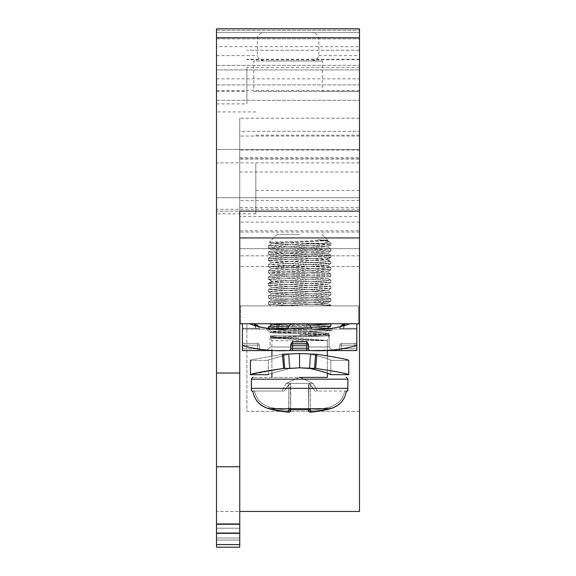 <?xml version="1.0" encoding="UTF-8"?>
<svg xmlns="http://www.w3.org/2000/svg" width="576" height="576" viewBox="0 0 576 576"><rect width="100%" height="100%" fill="white"/><g stroke="black" fill="none" stroke-linecap="round" stroke-linejoin="round"><path stroke-width="0.43" stroke-dasharray="2.88 2.16" d="M344.088 323.87L343.022 324.216M342.648 324.403L340.546 326.448M340.344 326.844L339.898 328.349L340.344 326.844L349.855 323.755L356.825 323.755L349.855 323.755C337.903 328.082 325.296 329.875 312.034 329.112L312.034 329.112C325.138 329.89 337.745 328.104 349.855 323.755M358.61 323.755L239.738 323.755L239.738 511.445L239.738 305.878L358.61 305.878L358.61 323.755L239.738 323.755L239.738 237.946L239.738 323.755L239.738 305.878L240.631 305.878L240.631 323.755L240.631 305.878L358.61 305.878L358.61 323.755L246.888 323.755L358.61 323.755M330.559 323.762L269.633 323.755L330.761 323.878M258.898 326.844L259.344 328.349L242.417 328.349L242.417 329.112L242.417 323.755L242.417 329.112L242.417 323.755L254.038 323.755L242.417 323.755L242.417 328.349L259.344 328.349L258.898 326.844L249.379 323.755L242.417 323.755L249.379 323.755C261.338 328.082 273.946 329.875 287.201 329.112L264.557 327.902M337.37 349.589L356.825 345.593L356.825 323.755L345.204 323.755L356.825 323.755L356.825 329.112L287.172 329.112A0.893 0.893 0 0 0 288.058 328.349A0.893 0.893 0 0 1 287.201 329.112L242.417 329.112L287.201 329.112A0.893 0.893 0 0 0 288.058 328.349L307.642 328.349L305.878 323.755L293.364 323.755L305.878 323.755A5.364 5.364 0 0 1 311.184 328.349A0.893 0.893 0 0 0 312.034 329.112A0.893 0.893 0 0 1 311.184 328.349L310.997 327.528M239.738 159.041L359.503 159.041L359.503 511.445L239.738 511.445L239.738 547.2L216.497 547.2L216.497 209.261L359.503 209.261L359.503 411.343L359.503 305.878L239.738 305.878L240.631 305.878L239.738 305.878L240.631 305.878L239.738 305.878L239.738 118.181L239.738 305.878L239.738 118.181L239.738 305.878L359.503 305.878L359.503 118.181L239.738 118.181L239.738 248.674L239.738 118.181L239.738 131.278L239.738 118.181L359.503 118.181L359.503 305.878L359.503 216.497L239.738 216.497L359.503 216.497L359.503 207.562L239.738 207.562M358.61 305.878L240.631 305.878L358.61 305.878M302.947 305.878L271.181 305.878L330.905 305.878L324.079 305.878L330.854 305.15L268.337 302.076L299.621 300.514L268.337 302.076L330.905 305.208L324.079 305.878L321.278 303.811L327.269 303.077L271.958 300.074L327.269 296.95L271.966 293.818L327.276 290.686L271.966 287.561L327.269 284.436L271.958 281.304L327.269 278.179L271.966 275.047L327.269 271.793L271.958 268.675L327.269 265.536L271.958 262.534L327.276 259.409L271.966 256.284L327.276 253.03L271.958 249.898L327.276 246.773L271.958 243.648L327.276 240.638L318.024 239.738L329.134 241.589L324.079 243.31L330.905 243.31L302.947 243.31L269.395 242.251L327.859 240.271L318.024 239.738L329.134 241.589L324.079 243.31L268.38 245.714L277.56 246.55L330.854 248.846L321.782 249.674L268.38 251.971L277.51 252.806L330.854 255.103L321.682 255.938L268.337 258.278L330.12 261.187L330.905 261.41L330.905 263.534L268.38 260.46L277.531 259.625L299.621 258.847C321.962 258.25 332.129 257.652 330.12 257.054L268.337 254.153L330.905 251.028L268.337 247.896L330.905 244.771L322.92 244.044L269.395 242.251L327.859 240.271L318.024 239.738L327.276 240.516L329.134 241.596L327.283 240.523L271.958 243.648L268.337 245.765L330.905 248.897L268.337 252.022L330.905 255.154L268.337 258.278L330.12 261.187C332.129 261.778 321.962 262.375 299.621 262.973L268.337 264.535L330.854 267.61L321.782 268.445L268.38 270.742L277.517 271.577L330.847 273.866L321.682 274.709L268.387 276.991L277.452 277.834L330.862 280.13L321.703 280.966L299.621 281.743C277.272 282.341 267.106 282.938 269.122 283.529L330.905 286.438L268.337 289.562L330.847 292.637L321.682 293.479L268.337 295.819L330.862 298.901L321.696 299.736L299.621 300.514L330.905 298.951L330.905 301.075L268.38 298.001L277.51 297.166L330.905 294.818L268.387 291.751L277.459 290.909L330.905 288.562L268.337 285.437L330.905 282.305L269.122 279.403C267.106 278.806 277.272 278.215 299.621 277.618L330.905 276.048L268.387 272.981L277.452 272.146L330.862 269.849L321.718 269.014L268.387 266.724L277.56 265.882L330.854 263.592L321.782 262.757L268.38 260.46L277.531 259.625L299.621 258.847C321.962 258.25 332.129 257.652 330.12 257.054L268.387 254.21L277.452 253.375L330.905 251.028L268.337 247.896L330.854 244.822L302.947 243.31L330.905 243.31L330.905 244.771L330.905 243.31L324.079 243.31L268.38 245.714L271.958 243.648L327.276 246.773L330.854 248.846L327.276 246.78L271.958 249.898L268.38 251.978L271.958 249.905L327.276 253.03L330.854 255.103L327.276 253.037L271.966 256.284L268.387 254.21L271.966 256.277L297.396 257.702L326.635 259.121L330.12 257.054L330.905 257.278L330.12 257.054L326.635 259.121L327.276 259.409L271.973 262.411L327.269 265.536L330.847 267.624L321.782 268.445L268.38 270.742L277.517 271.577L330.847 273.866L321.682 274.709L268.387 276.991L277.452 277.834L330.862 280.13L321.703 280.966L299.621 281.743C277.272 282.341 267.106 282.938 269.122 283.529L330.905 286.438L268.337 289.562L330.847 292.637L321.682 293.479L268.337 295.819L330.862 298.901L330.905 301.075L268.38 298.001L277.51 297.166L330.905 294.818L268.387 291.751L277.459 290.909L330.905 288.562L268.337 285.437L330.905 282.305L269.122 279.403C267.106 278.806 277.272 278.215 299.621 277.618L330.905 276.048L268.337 272.923L330.905 269.791L268.337 266.666L330.854 263.592L330.905 261.41L330.12 261.187C332.129 261.778 321.962 262.375 299.621 262.973L268.337 264.535L330.854 267.61L327.262 265.55L271.958 268.675L268.38 270.749L271.958 268.682L327.276 271.915L330.854 269.842L327.283 271.908L271.966 275.047L268.394 272.966L271.973 275.04L327.269 278.179L330.847 276.106L327.276 278.172L271.958 281.304L268.373 279.223L272.606 281.47L269.122 279.403L272.606 281.47L327.276 284.314L330.847 286.394L327.269 284.321L271.966 287.561L327.269 290.563L330.847 292.637L327.276 290.57L271.966 293.695L268.394 295.776L271.973 293.702L327.276 296.827L330.854 298.901L327.283 296.834L271.958 300.074L268.38 297.994L271.958 300.06L327.269 303.077L330.84 305.158L327.262 303.084L330.847 301.118L327.262 303.199L321.278 303.811L324.079 301.745L330.905 301.075L268.337 304.207L302.947 305.878L274.054 305.878L324.079 305.878L321.278 303.811L324.079 301.745L277.502 303.422L268.337 304.207L268.337 302.076L268.38 304.258L302.947 305.878M359.503 209.261L359.503 28.8L359.503 211.133L359.503 28.8L216.497 28.8L216.497 30.29L216.497 28.8L359.503 28.8L216.497 28.8L216.497 46.678L359.503 46.678M359.503 159.041L359.503 118.181L359.503 172.03L239.738 172.03M359.503 207.562L359.503 172.03M359.503 149.465L359.503 162.871L359.503 149.465L216.497 149.465L216.497 162.871L216.497 30.29L216.497 69.912L359.503 69.912L216.497 69.912L359.503 69.912L216.497 69.912L216.497 211.133L216.497 197.726L359.503 197.726L216.497 197.726L216.497 100.303L216.497 149.465L359.503 149.465M309.55 32.378L216.497 32.378L309.55 32.378C314.388 32.155 317.484 33.941 318.845 37.735L318.845 55.613C317.484 59.414 314.388 61.2 309.55 60.977L253.822 60.977L253.822 91.368L359.503 91.368L359.503 32.378L359.503 91.368L359.503 32.378L359.503 91.368L322.351 91.368L322.351 60.977L266.616 60.977C261.785 61.2 258.689 59.414 257.328 55.613L257.328 37.735C258.689 33.941 261.785 32.155 266.616 32.378L359.503 32.378L216.497 32.378L216.497 100.303L216.497 32.378L216.497 91.368L216.497 32.378L266.616 32.378M359.503 162.871L359.503 135.158L359.503 162.871L216.497 162.871L216.497 213.818L216.497 162.871M359.503 248.674L359.503 118.181L359.503 248.674L239.738 248.674L359.503 248.674M359.503 411.343L246.888 411.343L246.888 323.755L246.888 411.343L359.503 411.343M359.503 211.133L216.497 211.133L239.738 211.133L239.738 547.2L239.738 511.445L216.497 511.445L216.497 523.742L216.497 511.445L239.738 511.445M359.503 266.551L239.738 266.551L359.503 266.551M359.503 323.755L239.738 323.755M359.503 237.946L239.738 237.946M216.497 373.025L239.738 373.025M216.497 540.05L216.497 523.742L216.497 540.05L239.738 540.05L216.497 540.05M216.497 209.261L216.497 46.678M253.822 91.368L322.351 91.368M322.351 60.977L266.616 60.977M309.55 60.977L253.822 60.977M216.497 78.854L359.503 78.854M359.503 67.543L246.888 67.543L246.888 103.882L246.888 90.619L359.503 90.619M216.497 90.619L246.888 90.619L246.888 91.368L246.888 67.543M216.497 103.882L246.888 103.882M359.503 50.249L246.888 50.249L359.503 50.249M216.497 91.368L246.888 91.368M216.497 538.02L239.738 538.02L216.497 538.02M216.497 533.549L239.738 533.549L216.497 533.549M216.497 528.214L239.738 528.214L216.497 528.214M216.497 523.742L239.738 523.742L216.497 523.742M216.497 547.2L239.738 547.2L216.497 547.2M216.497 466.762L239.738 466.762M255.823 162.871L255.823 213.818L255.823 162.871M359.503 118.181L239.738 118.181L359.503 118.181M239.738 131.278L239.738 230.796L239.738 131.278L359.503 131.278L239.738 131.278M268.337 283.306L269.122 283.529L272.606 281.47L269.122 283.529L268.337 283.306L268.337 285.437L268.337 283.306M272.369 328.723L268.387 329.285L302.947 330.905L330.905 330.905L324.079 330.905L330.905 330.235L286.049 328.219L287.597 326.16L271.93 325.008M310.925 327.298L288.108 328.046M309.557 325.217L289.087 325.879M330.12 323.755C332.122 324.346 321.955 324.943 299.621 325.541L268.337 327.103L286.049 328.219L287.597 326.16L271.958 324.979L292.025 323.755M274.054 305.878C281.002 305.186 309.377 304.502 321.278 303.811C309.377 304.502 281.002 305.186 274.054 305.878M286.049 324.094L330.905 326.102L286.049 324.094L287.597 326.16L286.049 324.094M330.854 257.335L330.905 255.154L330.854 257.335M288.238 327.55L288.058 328.349A5.364 5.364 0 0 1 293.364 323.755L291.593 328.349L288.058 328.349A0.893 0.893 90 0 1 287.172 329.112L356.825 329.112L356.825 323.755L356.825 350.568L341.626 350.568L341.626 348.775L356.825 348.775L341.626 348.775L356.825 348.775L356.825 344.722L356.825 350.568L356.825 341.626L356.825 350.568L356.825 345.593L356.825 350.568L311.112 350.568C326.678 351.31 341.914 349.654 356.825 345.593C341.856 349.661 326.621 351.317 311.112 350.568L327.326 350.568L327.326 340.726L271.915 340.726L327.326 340.726L299.621 340.726L327.298 340.726L329.112 335.815L329.112 346.99L270.122 346.99L329.112 346.99L299.621 346.99L329.112 346.99L329.112 335.815L327.24 335.815L329.112 335.455L327.24 335.815C342.281 334.771 283.831 333.734 272.052 332.69L322.078 332.69L302.947 330.905L330.905 330.905L299.621 331.466C275.868 331.877 266.681 332.287 272.052 332.69L269.892 332.46L272.052 332.69C266.681 332.287 275.868 331.877 299.621 331.466L324.079 330.905L330.854 330.178L268.337 327.103L268.387 329.285L302.947 330.905L329.112 333.389L322.078 332.69L272.052 332.69C283.831 333.734 342.281 334.771 327.24 335.815L270.994 338.054L329.112 335.815L270.122 335.815L277.25 335.815L270.533 336.787L319.702 339.696L327.298 340.726L270.958 338.105L327.298 340.726L271.966 337.615L327.276 334.483L271.966 331.358L288.007 330.163L316.238 329.09M327.276 328.226L313.632 327.132L287.597 326.16L313.632 327.132L327.276 328.226L271.966 331.236L327.276 334.361L271.966 337.493L327.341 340.69L327.326 377.381L253.145 377.381L299.621 377.381M269.906 332.424L271.93 331.258L269.906 332.424M299.621 334.958L329.112 333.389L299.621 334.958M299.621 329.112L266.551 329.112L299.621 329.112M299.621 350.568L266.551 350.568L299.621 350.568M271.915 377.381L271.915 340.726L270.958 338.105L271.915 340.726L271.915 350.568L310.342 350.568A1.786 1.786 0 0 1 308.556 348.775L308.556 344.722L306.77 341.626L292.471 341.626L290.678 344.722L290.678 348.775A1.786 1.786 0 0 1 288.893 350.568A1.786 1.786 0 0 0 290.678 348.775L290.678 344.722L292.471 341.626L290.678 344.722L290.678 348.775A1.786 1.786 0 0 1 288.893 350.568L242.417 350.568L242.417 341.626L242.417 350.568L261.187 350.568L242.417 350.568L242.417 323.755L242.417 345.593C257.378 349.661 272.621 351.317 288.13 350.568C272.563 351.31 257.328 349.654 242.417 345.593L242.417 323.755M339.098 327.118L333.994 328.003M333.734 328.039L312.07 329.112A0.893 0.893 0 0 1 311.184 328.349L291.607 328.349L293.364 323.755A5.364 5.364 0 0 0 288.058 328.349C288.634 325.562 290.398 324.029 293.364 323.755C290.405 324.036 288.634 325.57 288.058 328.349L288.058 328.349A5.364 5.364 0 0 1 293.364 323.755L291.593 328.349L293.364 323.755C290.398 324.029 288.634 325.562 288.058 328.349L291.593 328.349L288.058 328.349L287.539 329.033M310.342 350.568A1.786 1.786 0 0 1 308.556 348.775L308.556 345.204A1.786 1.786 0 0 0 306.77 343.418L306.77 345.204L306.77 343.418A1.786 1.786 0 0 1 308.556 345.204A1.786 1.786 0 0 0 306.77 343.418L306.77 341.626L308.556 344.722L306.77 341.626L306.77 343.418L292.471 343.418L306.77 343.418A1.786 1.786 0 0 1 308.556 345.204L308.556 348.775A1.786 1.786 0 0 0 310.342 350.568A1.786 1.786 0 0 1 308.556 348.775L308.556 344.722L308.556 348.775A1.786 1.786 0 0 0 310.342 350.568L288.893 350.568L310.342 350.568A1.786 1.786 0 0 1 308.556 348.775A1.786 1.786 0 0 0 310.342 350.568L336.139 349.711M254.038 323.755L255.802 328.349L259.344 328.349C258.768 325.562 256.997 324.029 254.038 323.755C256.997 324.029 258.768 325.562 259.344 328.349A0.893 0.893 0 0 0 260.23 329.112L255.802 329.112L260.23 329.112A0.893 0.893 -90 0 1 259.344 328.349L242.417 328.349L242.417 329.112L242.417 328.349L255.802 328.349L254.038 323.755L255.802 328.349L255.478 325.951M307.642 328.349L311.184 328.349A0.893 0.893 0 0 0 312.034 329.112L312.07 329.112A0.893 0.893 90 0 1 311.184 328.349A5.364 5.364 0 0 0 305.878 323.755C308.837 324.029 310.608 325.562 311.184 328.349L311.184 328.349C310.601 325.57 308.837 324.036 305.878 323.755L307.627 328.349L291.607 328.349L311.184 328.349L307.627 328.349L307.627 329.112L305.878 323.755A5.364 5.364 0 0 1 311.184 328.349L311.184 328.349C309.946 324.929 308.182 323.402 305.878 323.755C308.837 324.029 310.608 325.562 311.184 328.349C309.946 324.929 308.182 323.402 305.878 323.755L307.642 328.349M356.825 345.593L356.825 323.755L356.825 329.112L356.825 323.755L356.825 329.112L356.825 328.349L343.433 328.349L345.204 323.755L343.433 328.349L339.898 328.349L343.433 328.349L339.898 328.349L343.433 328.349L345.204 323.755C342.238 324.029 340.474 325.562 339.898 328.349C340.459 325.562 342.23 324.029 345.204 323.755C343.606 322.963 339.926 326.225 339.898 328.349L339.372 329.04M343.757 325.951L343.433 329.112L339.012 329.112A0.893 0.893 0 0 0 339.898 328.349A0.893 0.893 90 0 1 339.012 329.112L356.623 329.112L339.012 329.112A0.893 0.893 0 0 0 339.898 328.349A0.893 0.893 -90 0 1 339.012 329.112L343.433 329.112L343.433 328.349L356.825 328.349L356.825 323.755L356.825 329.112L356.825 323.755M338.054 350.568A1.786 1.786 0 0 0 339.84 348.775L339.84 345.204L339.84 348.775L339.84 345.204L339.84 348.775L341.626 348.775L339.84 348.775L341.626 348.775L341.626 345.204L355.032 345.204A3.578 3.578 0 0 0 356.825 344.722L356.825 341.626A1.786 1.786 0 0 1 355.032 343.418L341.626 343.418L341.626 348.775L341.626 345.204L339.84 345.204L341.626 345.204L341.626 348.775L339.84 348.775A1.786 1.786 0 0 1 338.054 350.568L341.626 350.568L338.054 350.568A1.786 1.786 0 0 0 339.84 348.775A1.786 1.786 0 0 1 338.054 350.568M261.187 350.568A1.786 1.786 0 0 1 259.402 348.775L259.402 345.204L259.402 348.775L259.402 345.204L259.402 348.775L242.417 348.775L242.417 341.626A1.786 1.786 0 0 0 244.202 343.418A1.786 1.786 0 0 1 242.417 341.626L242.417 348.775L257.609 348.775L257.609 345.204L257.609 348.775L259.402 348.775L242.417 348.775L259.402 348.775A1.786 1.786 0 0 0 261.187 350.568L257.609 350.568L261.187 350.568A1.786 1.786 0 0 1 259.402 348.775A1.786 1.786 0 0 0 261.187 350.568M244.202 343.418L257.609 343.418L257.609 345.204L244.202 345.204L259.402 345.204L257.609 345.204L257.609 348.775L257.609 345.204L244.202 345.204A3.578 3.578 0 0 1 242.417 344.722A3.578 3.578 0 0 0 244.202 345.204L259.402 345.204L257.609 345.204L257.609 343.418L244.202 343.418A1.786 1.786 0 0 1 242.417 341.626A1.786 1.786 0 0 0 244.202 343.418L257.609 343.418A1.786 1.786 0 0 1 259.402 345.204A1.786 1.786 0 0 0 257.609 343.418L257.609 345.204L257.609 343.418A1.786 1.786 0 0 1 259.402 345.204A1.786 1.786 0 0 0 257.609 343.418L244.202 343.418L244.202 345.204A3.578 3.578 0 0 1 242.417 344.722A3.578 3.578 0 0 0 244.202 345.204L244.202 343.418M341.626 343.418A1.786 1.786 0 0 0 339.84 345.204L355.032 345.204L339.84 345.204A1.786 1.786 0 0 1 341.626 343.418L355.032 343.418A1.786 1.786 0 0 0 356.825 341.626L356.825 344.722A3.578 3.578 0 0 1 355.032 345.204A3.578 3.578 0 0 0 356.825 344.722A3.578 3.578 0 0 1 355.032 345.204L341.626 345.204L341.626 343.418A1.786 1.786 0 0 0 339.84 345.204A1.786 1.786 0 0 1 341.626 343.418L355.032 343.418L341.626 343.418M310.882 327.182L310.291 326.066M310.061 325.764L309.434 325.102M309.334 325.015L308.83 324.641M308.362 324.36L307.145 323.906M292.097 323.906L290.88 324.36M290.412 324.634L289.901 325.015M289.807 325.102L289.174 325.764M288.95 326.066L288.36 327.182M291.607 329.112L291.607 328.349L291.593 329.112M292.471 341.626L292.471 343.418L292.471 341.626L306.77 341.626L292.471 341.626L292.471 343.418A1.786 1.786 0 0 0 290.678 345.204L290.678 348.775L290.678 344.722L290.678 348.775L290.678 344.722L290.678 345.204L308.556 345.204L306.77 345.204L306.77 348.775L308.556 348.775L292.471 348.775L292.471 345.204L290.678 345.204L292.471 345.204L292.471 348.775L306.77 348.775L306.77 345.204L292.471 345.204L308.556 345.204A1.786 1.786 0 0 0 306.77 343.418A1.786 1.786 0 0 1 308.556 345.204A1.786 1.786 0 0 0 306.77 343.418L306.77 348.775L308.556 348.775M292.471 343.418A1.786 1.786 0 0 0 290.678 345.204A1.786 1.786 0 0 1 292.471 343.418L292.471 345.204L292.471 343.418A1.786 1.786 0 0 0 290.678 345.204A1.786 1.786 0 0 1 292.471 343.418A1.786 1.786 0 0 0 290.678 345.204A1.786 1.786 0 0 1 292.471 343.418L292.471 348.775L290.678 348.775L306.77 348.775L306.77 350.568M242.417 345.593C257.378 349.661 272.621 351.317 288.13 350.568L288.893 350.568A1.786 1.786 0 0 0 290.678 348.775L292.471 348.775L292.471 350.568M347.882 388.332L347.71 391.025L344.65 391.025L346.406 391.025C344.916 399.888 339.638 405.763 330.581 408.658A122.148 122.148 0 0 1 310.5 412.164L310.342 410.386A120.362 120.362 0 0 0 330.127 406.937A120.362 120.362 0 0 1 310.342 410.386L308.556 410.386L308.556 408.002L310.5 409.752L308.556 409.752L308.894 383.429L289.937 383.429L284.234 391.025L251.525 391.025L252.835 391.025L251.525 391.025L251.352 388.332L347.882 388.332L251.352 388.332L347.882 388.332L347.882 379.166L299.621 379.166L347.882 379.166C346.846 377.496 346.248 376.898 346.097 377.381M308.556 410.386L308.556 408.002L310.5 409.752L308.556 408.002L308.894 383.429L286.214 383.429L290.347 383.429L290.678 384.394L290.678 410.386L290.678 408.002L288.734 409.752L290.678 408.002L290.678 384.394L290.678 410.386L288.893 410.386L288.893 384.394L289.937 383.429L284.234 391.025L281.83 391.025L284.234 391.025L288.893 384.394L288.734 412.171A1.786 1.778 180 0 0 290.678 410.386A1.786 1.778 180 0 1 288.734 412.164L288.893 410.386L288.734 412.164L268.661 408.665L299.621 408.658L268.661 408.658L288.734 412.171A122.148 122.148 0 0 1 268.661 408.658C259.603 405.763 254.326 399.888 252.835 391.025C254.326 399.888 259.603 405.763 268.661 408.658A122.148 122.148 0 0 0 288.734 412.164L288.734 409.752L310.5 409.752L310.5 412.164L310.5 409.752L308.556 408.002L308.556 384.394L308.556 410.386L310.342 410.386A120.362 120.362 0 0 0 330.127 406.937C338.371 404.33 343.217 399.031 344.65 391.025L315 391.025L309.298 383.429L315 391.025L317.412 391.025L315 391.025L317.412 391.025L315 391.025L310.342 384.394L315 391.025L346.406 391.025C344.916 399.888 339.638 405.763 330.581 408.658C339.638 405.763 344.916 399.888 346.406 391.025L344.65 391.025C343.217 399.031 338.371 404.33 330.127 406.937A120.362 120.362 0 0 1 310.342 410.386L310.5 412.164A1.786 1.778 0 0 1 308.556 410.386A1.786 1.786 0 0 0 310.507 412.171L310.5 409.752L288.734 409.752L288.734 412.164A122.148 122.148 0 0 1 268.661 408.658C259.603 405.763 254.326 399.888 252.835 391.025L254.592 391.025C256.025 399.031 260.863 404.33 269.114 406.937C260.863 404.33 256.025 399.031 254.592 391.025C256.025 399.031 260.863 404.33 269.114 406.937A120.362 120.362 0 0 0 288.893 410.386A120.362 120.362 0 0 1 269.114 406.937C260.863 404.33 256.025 399.031 254.592 391.025L284.234 391.025L281.83 391.025L284.234 391.025L289.937 383.429L286.214 383.429L290.347 383.429L290.678 384.394L290.347 383.429L308.894 383.429L308.556 410.386A1.786 1.786 0 0 0 310.507 412.171A122.148 122.148 0 0 0 330.581 408.658A122.148 122.148 0 0 1 310.5 412.164L310.342 410.386L310.507 412.171A1.786 1.778 180 0 1 308.556 410.386A1.786 1.786 0 0 0 310.507 412.171A1.786 1.778 0 0 1 308.556 410.386L308.556 384.394L308.894 383.429L313.027 383.429L308.894 383.429L310.342 384.394L309.298 383.429L313.027 383.429L290.347 383.429L290.678 409.752L288.734 409.752L290.678 408.002L288.734 409.752L288.734 412.171L288.893 410.386L290.678 410.386L290.678 384.394L290.678 409.752M299.621 234.374L277.272 234.374L299.621 234.374M330.905 323.978L330.854 326.16L268.337 329.234L268.337 328.378M329.112 335.815L270.122 335.815L277.25 335.815L270.446 336.708L270.122 335.815L270.122 346.99L299.621 346.99L270.122 346.99L270.122 335.815L270.533 336.787L319.702 339.696L327.348 340.668L329.112 335.815M288.058 328.349A0.893 0.893 -90 0 1 287.172 329.112A0.893 0.893 0 0 0 288.058 328.349A0.893 0.893 0 0 1 287.201 329.112C274.104 329.89 261.497 328.104 249.379 323.755M288.893 350.568A1.786 1.786 0 0 0 290.678 348.775A1.786 1.786 0 0 1 288.893 350.568A1.786 1.786 0 0 0 290.678 348.775M242.417 350.568L288.13 350.568M356.825 350.568L311.112 350.568M355.032 343.418A1.786 1.786 0 0 0 356.825 341.626A1.786 1.786 0 0 1 355.032 343.418L355.032 345.204L355.032 343.418M284.234 391.025L254.592 391.025L284.234 391.025M288.734 412.164A1.786 1.778 0 0 0 290.678 410.386L288.893 410.386A120.362 120.362 0 0 1 269.114 406.937A120.362 120.362 0 0 0 288.893 410.386L290.678 410.386A1.786 1.786 0 0 1 288.734 412.171A1.786 1.786 0 0 0 290.678 410.386A1.786 1.786 0 0 1 288.734 412.171M310.5 412.164L330.581 408.665L330.127 406.937C338.371 404.33 343.217 399.031 344.65 391.025C343.217 399.031 338.371 404.33 330.127 406.937L330.581 408.658L299.621 408.658L330.581 408.658L330.127 406.937L330.581 408.665C339.444 406.008 344.736 400.14 346.45 391.068C344.736 400.14 339.444 406.008 330.581 408.665L310.507 412.171M356.825 328.349L343.433 328.349L356.825 328.349M312.07 329.112A0.893 0.893 -90 0 1 311.184 328.349A0.893 0.893 0 0 0 312.07 329.112L307.627 329.112L312.07 329.112M259.344 328.349A0.893 0.893 90 0 0 260.23 329.112A0.893 0.893 0 0 1 259.344 328.349L259.243 327.838M348.746 360.389L348.746 374.688L348.746 360.389C347.99 359.482 337.349 357.437 316.829 354.254C337.349 357.437 347.99 359.482 348.746 360.389L330.854 360.374L348.746 360.389C347.99 359.482 337.349 357.437 316.829 354.254L299.621 353.534L311.004 354.276C323.87 357.394 330.487 359.424 330.854 360.374L330.854 374.674L330.854 360.374C330.487 359.424 323.87 357.394 311.004 354.276C323.87 357.394 330.487 359.424 330.854 360.374L348.746 360.389L330.854 360.374C330.487 359.424 323.87 357.394 311.004 354.276L299.621 353.534L282.413 354.254C239.832 361.901 239.832 361.901 282.413 354.254L299.621 353.534L289.044 354.154L299.621 353.534L311.004 354.276L299.621 353.534L288.238 354.276C261.454 361.937 261.454 361.937 288.238 354.276C261.454 361.937 261.454 361.937 288.238 354.276C261.454 361.937 261.454 361.937 288.238 354.276C261.454 361.937 261.454 361.937 288.238 354.276L299.621 353.534L282.413 354.254C239.832 361.901 239.832 361.901 282.413 354.254C239.832 361.901 239.832 361.901 282.413 354.254L283.608 368.438L251.921 374.292M299.441 353.534L315.634 354.139L299.621 353.534L299.621 367.834L284.674 368.345L299.621 367.834L289.433 368.46C261.792 376.07 261.792 376.07 289.433 368.46L290.117 368.359L289.433 368.46C261.792 376.07 261.792 376.07 289.433 368.46C261.792 376.07 261.792 376.07 289.433 368.46L288.238 354.276L282.413 354.254L283.608 368.438C263.945 371.282 252.943 373.356 250.589 374.659C250.2 373.982 261.202 371.909 283.608 368.438C263.945 371.282 252.943 373.356 250.589 374.659C250.2 373.982 261.202 371.909 283.608 368.438L289.433 368.46L288.238 354.276L282.413 354.254L283.608 368.438L289.433 368.46L288.238 354.276L282.413 354.254L288.238 354.276L289.433 368.46L283.608 368.438L299.671 367.834M348.746 374.688L330.854 374.674L348.746 374.688C346.997 373.514 335.959 371.434 315.634 368.438C335.959 371.434 346.997 373.514 348.746 374.688C346.997 373.514 335.959 371.434 315.634 368.438L299.621 367.834L290.117 368.359L289.044 354.154L283.608 354.139L284.674 368.345L290.117 368.359L289.044 354.154L283.608 354.139L284.674 368.345L290.117 368.359L289.044 354.154L283.608 354.139L284.674 368.345L299.621 367.834L314.561 368.345L299.621 367.834L309.125 368.359L299.621 367.834L299.621 353.534L299.57 367.834M327.326 355.644L327.326 373.248L309.809 368.46L299.621 367.834M316.829 354.254L315.634 354.139L316.829 354.254L315.634 368.438L309.809 368.46C322.488 371.405 329.501 373.471 330.854 374.674L330.854 360.374L330.854 374.674C329.501 373.471 322.488 371.405 309.809 368.46L309.125 368.359L309.809 368.46L311.004 354.276L316.829 354.254L315.634 368.438L309.809 368.46L311.004 354.276L316.829 354.254L315.634 368.438L309.809 368.46L311.004 354.276L316.829 354.254L311.004 354.276L309.809 368.46M359.503 136.058L239.738 136.058L359.503 136.058M359.503 150.098L239.738 150.098M359.503 158.774L239.738 158.774M359.503 222.127L239.738 222.127M359.503 232.056L239.738 232.056M359.503 255.823L239.738 255.823L359.503 255.823M216.497 84.888L359.503 84.888L216.497 84.888M216.497 38.851L359.503 38.851L216.497 38.851M216.497 37.735L257.328 37.735M216.497 55.613L257.328 55.613M318.845 37.735L359.503 37.735M318.845 55.613L359.503 55.613M216.497 100.303L359.503 100.303L216.497 100.303M216.497 65.362L359.503 65.362L216.497 65.362M216.497 30.29L359.503 30.29L216.497 30.29M359.503 59.81L246.888 59.81M359.503 59.191L246.888 59.191M216.497 544.579L239.738 544.579M216.497 533.045L239.738 533.045M216.497 524.261L239.738 524.261M359.503 200.405L239.738 200.405M257.609 350.568L257.609 348.775L257.609 350.568M255.802 329.112L255.802 328.349L255.802 329.112M341.626 350.568L341.626 348.775L341.626 350.568L341.626 348.775L356.825 348.775M253.145 377.381C252.986 376.898 252.389 377.496 251.352 379.166L347.882 379.166M268.661 408.665C259.798 406.008 254.506 400.14 252.792 391.068C254.506 400.14 259.798 406.008 268.661 408.665L269.114 406.937L268.661 408.665L269.114 406.937L268.661 408.658L330.581 408.658M310.342 384.394L310.342 410.386L310.342 384.394M330.12 261.187L326.635 259.121L330.12 261.187M306.77 343.418L306.77 341.626M288.893 384.394L288.893 410.386L288.893 384.394M343.433 329.112L343.433 328.349L343.433 329.112M309.125 368.359L310.198 354.154L315.634 354.139L314.561 368.345L309.125 368.359L310.198 354.154L315.634 354.139L314.561 368.345L309.125 368.359L310.198 354.154L315.634 354.139L314.561 368.345L309.125 368.359L310.198 354.154L315.634 354.139M290.117 368.359L289.044 354.154L283.608 354.139M239.738 157.507L359.503 157.507M255.823 213.818L216.497 213.818M255.823 111.924L216.497 111.924M255.823 190.577L359.503 190.577M255.823 135.158L359.503 135.158M239.738 230.796L359.503 230.796M330.905 305.208L330.905 305.878L330.905 305.208M268.337 289.562L268.337 291.694L268.337 289.562M268.337 295.819L268.337 297.95L268.337 295.819M268.337 277.049L268.337 279.18L268.337 277.049M268.337 270.792L268.337 272.923L268.337 270.792M268.337 264.535L268.337 266.666L268.337 264.535M268.337 258.278L268.337 260.41L268.337 258.278M268.337 252.022L268.337 254.153L268.337 252.022M268.337 245.765L268.337 247.896L268.337 245.765M330.905 330.235L330.905 330.905L332.69 329.112L330.905 330.905L330.905 330.235M271.181 305.878L268.373 304.25L271.181 305.878M269.633 323.748L271.865 325.044M330.905 292.694L330.905 294.818L330.905 292.694M330.905 286.438L330.905 288.562L330.905 286.438M330.905 280.181L330.905 282.305L330.905 280.181M330.905 273.924L330.905 276.048L330.905 273.924M330.905 267.667L330.905 269.791L330.905 267.667M330.905 248.897L330.905 251.028L330.905 248.897M268.387 302.026L271.958 299.959L268.387 302.026M271.951 287.453L268.38 289.512L271.951 287.453M271.966 324.986L268.445 327.024M329.069 335.398L327.312 334.382L329.069 335.398M270.994 338.054L271.93 337.514L270.994 338.054M328.169 328.622L327.377 328.169M329.112 335.455L329.112 333.389L329.112 335.455M269.892 332.46L266.551 329.112L269.892 332.46M329.069 333.446L327.312 334.462L329.069 333.446M268.387 329.285L271.93 331.337L268.387 329.285M271.93 337.594L270.533 336.78L271.93 337.594M270.122 346.99L266.551 350.568L270.122 346.99M329.112 346.99L332.69 350.568L329.112 346.99M271.915 373.248L271.915 355.644M286.214 383.429L281.83 391.025L286.214 383.429L299.621 377.179L313.027 383.429L317.412 391.025L313.027 383.429L299.621 377.179L286.214 383.429M330.847 294.876L327.283 296.942L330.847 294.876M268.394 291.737L271.973 293.81L268.394 291.737M330.854 288.605L327.276 290.678L330.854 288.605M268.387 285.494L271.951 287.554L268.387 285.494M330.847 282.355L327.269 284.429L330.847 282.355M268.387 266.724L271.958 268.783L268.387 266.724M330.847 263.585L327.262 265.658L330.847 263.585M268.38 260.453L271.966 262.526L268.38 260.453M330.869 257.328L327.29 259.402L330.869 257.328M330.854 251.078L327.276 253.145L330.854 251.078M268.387 247.954L271.958 250.02L268.387 247.954M330.854 244.822L327.283 246.888L330.854 244.822M269.41 242.287L271.958 243.763L269.41 242.287M327.845 240.307L327.283 240.631L327.845 240.307M321.962 234.374L327.859 240.271L321.962 234.374M329.314 241.726L330.905 243.31L329.314 241.726M268.387 258.235L271.966 256.162L268.387 258.235M330.847 273.866L327.283 271.8L330.847 273.866M268.394 277.006L271.973 274.932L268.394 277.006M330.854 280.138L327.276 278.064L330.854 280.138M268.373 283.262L271.951 281.189L268.373 283.262M271.958 262.418L268.394 264.485L271.958 262.418M327.29 259.294L330.869 261.367L327.29 259.294M277.272 234.374L269.395 242.251L277.272 234.374M330.876 326.146L327.312 328.205M251.352 379.166L251.352 388.332M268.337 374.695L268.337 360.396L250.459 360.396L250.459 374.695L268.337 374.695L268.337 360.396L250.459 360.396"/><path stroke-width="0.86" d="M340.546 326.448L345.204 323.755L344.088 323.87M343.022 324.216L342.648 324.403M239.738 511.445L359.503 511.445L359.503 237.946L239.738 237.946M216.497 373.025L239.738 373.025L239.738 547.2L216.497 547.2L216.497 28.8L359.503 28.8L359.503 237.946M239.738 373.025L239.738 211.133L359.503 211.133M216.497 466.762L239.738 466.762M359.503 323.755L239.738 323.755M288.108 328.046L272.369 328.723M289.087 325.879L268.38 327.053L268.337 328.378M271.93 325.008L292.025 323.755M310.925 327.298L330.854 326.16L330.905 323.978L309.557 325.217M316.238 329.09L327.276 328.226M288.893 350.568A1.786 1.786 0 0 0 290.678 348.775L290.678 344.722L292.471 341.626L306.77 341.626L308.556 344.722L308.556 348.775A1.786 1.786 0 0 0 310.342 350.568L242.417 350.568L271.915 350.568L271.915 355.644M310.342 350.568L356.825 350.568L356.825 348.775M341.626 350.568L327.326 350.568L327.326 355.644M242.417 350.568L242.417 323.755M264.557 327.902L258.898 326.844L254.038 323.755L258.898 326.844M249.379 323.755C261.338 328.082 273.946 329.875 287.201 329.112A0.893 0.893 0 0 0 288.058 328.349A5.364 5.364 0 0 1 293.364 323.755L292.097 323.906M340.344 326.844L339.098 327.118M336.139 349.711L337.37 349.589M307.145 323.906L305.878 323.755A5.364 5.364 0 0 1 311.184 328.349A0.893 0.893 0 0 0 312.034 329.112C325.138 329.89 337.745 328.104 349.855 323.755M356.825 350.568L356.825 323.755M356.825 345.593C341.856 349.661 326.621 351.317 311.112 350.568M288.13 350.568C272.563 351.31 257.328 349.654 242.417 345.593M255.478 325.951L254.038 323.755M345.204 323.755L343.757 325.951M308.83 324.641L308.362 324.36M290.88 324.36L290.412 324.634M288.36 327.182L288.238 327.55M306.77 341.626L306.77 345.204L292.471 345.204L292.471 343.418L306.77 343.418L292.471 343.418A1.786 1.786 0 0 0 290.678 345.204L292.471 345.204L292.471 348.775L290.678 348.775M306.77 343.418A1.786 1.786 0 0 1 308.556 345.204L306.77 345.204L306.77 348.775L292.471 348.775L292.471 350.568M283.608 354.139L284.674 368.345L283.608 368.438C263.945 371.282 252.943 373.356 250.589 374.659C250.2 373.982 261.202 371.909 283.608 368.438L282.413 354.254C239.832 361.901 239.832 361.901 282.413 354.254L299.621 353.534L316.829 354.254C337.349 357.437 347.99 359.482 348.746 360.389L348.746 374.688L330.854 374.674L327.326 373.248L327.326 377.381L299.621 377.381M252.792 391.025L252.835 391.025C254.326 399.888 259.603 405.763 268.661 408.658A122.148 122.148 0 0 0 288.734 412.164L288.734 409.752L310.5 409.752L310.5 412.164A122.148 122.148 0 0 0 330.581 408.658C339.638 405.763 344.916 399.888 346.406 391.025L347.71 391.025L347.882 388.332L251.352 388.332L251.352 379.166C252.389 377.496 252.986 376.898 253.145 377.381M308.556 410.386L308.556 409.752L308.556 410.386A1.786 1.786 0 0 0 310.507 412.171L330.581 408.665C339.444 406.008 344.736 400.14 346.45 391.068C344.736 400.14 339.444 406.008 330.581 408.665L310.507 412.171A1.786 1.778 180 0 1 308.556 410.386L308.556 409.752L290.678 409.752L290.678 410.386A1.786 1.778 0 0 1 288.734 412.164L268.661 408.665L288.734 412.171A1.786 1.786 0 0 0 290.678 410.386L290.678 409.752M251.352 388.332L251.525 391.025L252.835 391.025M283.608 368.438L289.433 368.46C261.792 376.07 261.792 376.07 289.433 368.46L299.621 367.834L309.809 368.46C322.488 371.405 329.501 373.471 330.854 374.674L348.746 374.688L348.746 360.389M290.117 368.359L299.621 367.834L315.634 368.438C335.959 371.434 346.997 373.514 348.746 374.688M299.527 353.534L299.57 367.834M251.921 374.292L250.459 374.695L268.337 374.695M216.497 37.735L359.503 37.735M216.497 524.261L239.738 524.261M216.497 533.045L239.738 533.045M216.497 544.579L239.738 544.579M308.556 348.775L306.77 348.775L306.77 350.568M292.471 343.418L292.471 341.626M347.882 388.332L347.882 379.166L251.352 379.166M330.581 408.658L268.661 408.658C259.798 406.008 254.506 400.14 252.792 391.068C254.506 400.14 259.798 406.008 268.661 408.665M316.829 354.254L315.634 368.438L309.809 368.46M315.634 354.139L314.561 368.345L309.125 368.359M269.633 323.748L271.958 325.102M268.38 327.06L271.966 324.986M327.377 328.169L328.169 328.622M330.876 326.146L327.312 328.205M271.915 377.381L271.915 373.248M347.882 379.166C346.846 377.496 346.248 376.898 346.097 377.381M250.459 360.396L250.459 374.695"/></g></svg>
